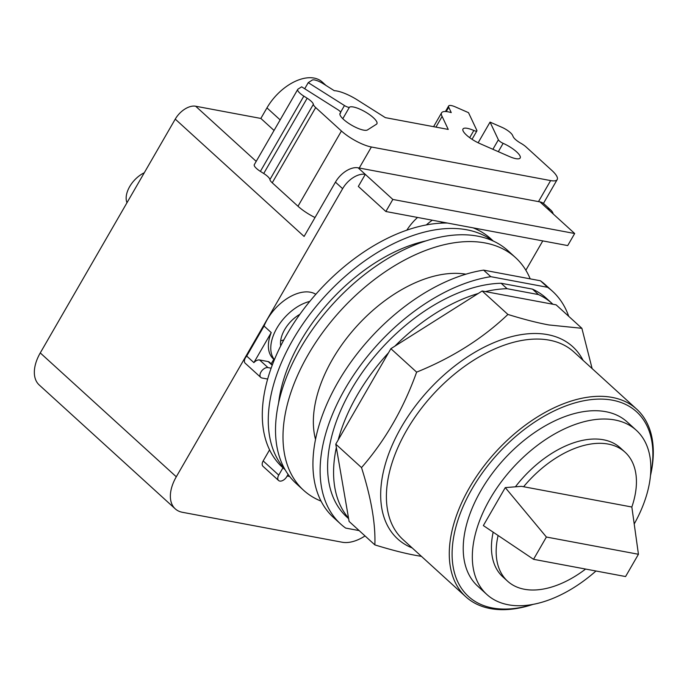 <?xml version="1.0" encoding="UTF-8"?>
<svg xmlns="http://www.w3.org/2000/svg" width="687" height="687" viewBox="0 0 687 687"><rect width="100%" height="100%" fill="white"/><g stroke="black" fill="none" stroke-linecap="round" stroke-linejoin="round"><path stroke-width="1.03" d="M483.347 525.572L533.533 559.304L546.397 537.028L505.271 487.607L483.347 525.572M533.533 559.304L625.574 576.548L638.438 554.272L546.397 537.028M505.271 487.607L521.476 486.336L523.614 486.731A87.232 51.868 -47.7 0 1 625.033 452.175A87.232 51.868 -47.7 0 1 631.842 507.015L638.438 554.272M631.842 507.015L523.614 486.731M585.616 569.059A87.232 51.868 -47.7 0 1 507.564 581.168A87.232 51.868 -47.7 0 1 498.109 535.499M515.405 486.808A87.232 51.868 -47.7 0 1 620.318 447.881L625.033 452.175M507.564 581.168L502.85 576.874A87.232 51.868 -47.7 0 1 493.172 532.176M595.99 571A111.019 66.012 -47.7 0 1 486.834 594.461A111.019 66.012 -47.7 0 1 489.994 498.96A111.019 66.012 -47.7 0 1 636.334 430.294A111.019 66.012 -47.7 0 1 634.213 523.966M486.834 594.461L477.731 586.174A111.019 66.012 -47.7 0 1 480.891 490.673A111.019 66.012 -47.7 0 1 627.231 421.998L636.334 430.294M532.914 604.388A124.871 74.248 -47.7 0 1 492.502 607.986A124.871 74.248 -47.7 0 1 471.969 489.007A124.871 74.248 -47.7 0 1 612.469 400.186A124.871 74.248 -47.7 0 1 650.52 475.241M533.189 604.337A126.88 75.441 -47.7 0 1 490.338 608.57A126.88 75.441 -47.7 0 1 465.855 596.814A126.88 75.441 -47.7 0 1 481.407 469.419A126.88 75.441 -47.7 0 1 612.237 397.421A126.88 75.441 -47.7 0 1 636.712 409.186A126.88 75.441 -47.7 0 1 650.495 475.524M421.466 556.384L415.764 555.388C404.214 553.258 390.577 549.755 374.862 544.894C375.66 523.906 371.22 498.144 361.517 467.598C385.141 440.556 403.509 408.739 416.631 372.139C452.304 357.687 482.729 338.459 507.908 314.44C523.631 319.309 537.268 322.804 548.81 324.942L581.88 328.3L592.125 368.584M538.471 294.577L507.083 288.703L501.089 283.25L532.477 289.124L538.471 294.577A148.049 88.03 -47.7 0 1 552.296 303.688A148.049 88.03 -47.7 0 1 552.906 304.247L556.135 304.856L581.88 328.3M552.906 304.247L482.154 290.996L507.908 314.44M482.154 290.996L390.877 348.687L416.631 372.139M390.877 348.687L335.771 444.146L361.517 467.598M335.771 444.146L349.108 521.442L374.862 544.894M485.383 291.597A148.049 88.03 -47.7 0 1 507.083 288.703M394.862 346.179A148.049 88.03 -47.7 0 1 478.178 293.512M338.167 439.981A148.049 88.03 -47.7 0 1 388.473 352.852M348.524 518.075A148.049 88.03 -47.7 0 1 336.347 447.512M532.477 289.124A148.049 88.03 -47.7 0 1 546.311 298.235L552.296 303.688M348.635 518.685L346.952 517.156A148.049 88.03 -47.7 0 1 358.219 378.391A148.049 88.03 -47.7 0 1 501.089 283.25M547.616 287.321L490.793 276.672L483.605 270.128L540.437 280.777L547.616 287.321A157.366 93.569 -47.7 0 1 552.588 291.348A157.366 93.569 -47.7 0 1 568.707 316.303M359.172 530.604L345.647 528.071A157.366 93.569 -47.7 0 1 340.683 524.044A157.366 93.569 -47.7 0 1 347.802 384.231A157.366 93.569 -47.7 0 1 490.793 276.672M340.683 524.044L333.496 517.5A157.366 93.569 -47.7 0 1 340.615 377.687A157.366 93.569 -47.7 0 1 483.605 270.128M540.437 280.777A157.366 93.569 -47.7 0 1 545.401 284.804L552.588 291.348M304.71 88.743L308.24 82.638L344.47 105.54A4.534 1.254 30 0 0 349.451 107.189A16.11 4.466 -150 0 1 366.171 112.436A16.11 4.466 -150 0 1 376.897 123.772A16.11 4.466 -150 0 1 376.433 124.244L367.485 129.929A16.11 4.466 -150 0 1 350.765 124.682A16.11 4.466 -150 0 1 340.039 113.346A16.11 4.466 -150 0 1 340.503 112.874A4.534 1.254 30 0 0 340.64 112.737A4.534 1.254 30 0 0 337.892 109.722L301.662 86.82L298.029 89.121A10.073 2.791 -150 0 0 297.737 89.422A10.073 2.791 -150 0 0 303.834 96.128L307.166 98.232A10.073 2.791 30 0 1 313.358 104.338A10.073 2.791 -150 0 0 315.685 107.558L341.43 131.002A24.174 6.698 -150 0 0 371.384 147.001L550.631 180.587A24.174 6.698 -150 0 0 557.191 179.582A24.174 6.698 -150 0 0 551.85 170.419L526.105 146.975A10.073 2.791 -150 0 0 520.746 143.197A10.073 2.791 30 0 1 513.275 136.85L512.502 135.227A10.073 2.791 -150 0 0 501.948 127.327L490.054 122.114L498.384 139.787A4.534 1.254 30 0 0 503.133 143.343A16.11 4.466 -150 0 1 520.188 157.976A16.11 4.466 -150 0 1 509.333 156.507L480.033 143.652A16.11 4.466 -150 0 1 462.978 129.019A16.11 4.466 -150 0 1 473.832 130.487A4.534 1.254 30 0 0 476.89 130.908A4.534 1.254 30 0 0 476.838 130.341L468.508 112.668L455.412 106.923A10.073 2.791 -150 0 0 448.628 105.996A10.073 2.791 -150 0 0 448.731 107.249L451.256 112.599A24.174 6.698 -150 0 0 441.569 112.84A24.174 6.698 -150 0 0 442.119 116.421L435.944 127.121M478.135 142.767L490.054 122.114M308.24 82.638L312.233 80.096A10.073 2.791 -150 0 1 323.294 83.754L334.26 90.684A24.174 6.698 -150 0 1 358.708 100.8L385.347 117.64L448.242 129.422L442.119 116.421M315.015 217.539A24.174 6.698 -150 0 1 297.986 206.246L272.241 182.802A10.073 2.791 -150 0 1 269.914 179.59A10.073 2.791 30 0 0 263.722 173.485L260.382 171.381A10.073 2.791 -150 0 1 254.293 164.674L297.737 89.422M283.843 339.867A26.183 15.569 -47.7 0 1 280.648 340.821M126.992 202.717A22.156 13.173 -47.7 0 1 129.68 186.615A22.156 13.173 -47.7 0 1 144.296 172.746M280.7 345.905A26.183 15.569 -47.7 0 1 284.658 329.623A26.183 15.569 -47.7 0 1 299.884 314.311M440.427 223.198A27.695 16.471 -47.7 0 1 443.098 222.227M326.042 85.489L322.177 81.968A41.898 24.912 132.3 0 0 266.951 107.885L260.854 118.439L195.658 106.227A18.128 10.777 132.3 0 0 175.254 119.117L40.267 352.92A37.261 22.156 132.3 0 0 39.211 384.969L175.237 508.844A37.261 22.156 -47.7 0 1 176.293 476.787L342.633 188.685A20.146 11.98 -47.7 0 1 365.295 174.361L392.835 199.445L385.871 211.51L567.711 245.577L574.676 233.511L392.835 199.445M274.044 130.453L260.854 118.439M309.777 301.421A38.274 22.757 132.3 0 0 276.87 328.163A38.274 22.757 132.3 0 0 274.414 359.653M432.321 220.209A37.871 22.516 132.3 0 0 426.335 224.941M574.676 233.511L547.135 208.427A20.146 11.98 -47.7 0 1 551.026 210.299L543.838 203.756A20.146 11.98 132.3 0 0 539.956 201.884L358.116 167.817A20.146 11.98 132.3 0 0 335.445 182.141L304.101 236.448L175.254 119.117M274.362 359.79L273.383 358.897A38.274 22.757 -47.7 0 1 271.236 332.577L264.057 326.033A38.274 22.757 -47.7 0 1 267.286 319.438A38.274 22.757 -47.7 0 1 315.822 294.311M406.824 230.179A37.871 22.516 -47.7 0 1 417.559 217.444M551.026 210.299A20.146 11.98 -47.7 0 1 553.241 213.992M542.782 240.905L525.856 270.223M365.029 535.937A37.261 22.156 -47.7 0 1 342.186 542.232L182.424 512.296A37.261 22.156 -47.7 0 1 175.237 508.844M358.116 167.817L365.295 174.361L358.331 186.426L385.871 211.51M287.149 476.014L289.639 476.477M260.777 377.412A6.243 3.71 -47.7 0 1 261.541 371.143A6.243 3.71 -47.7 0 1 267.982 367.605L271.133 368.189A154.635 91.946 132.3 0 0 267.655 379.052L261.979 377.996A6.243 3.71 -47.7 0 1 260.777 377.412L245.207 363.243A6.243 3.71 -47.7 0 1 246.71 356.081L264.057 326.033M246.71 356.081L253.889 362.624A6.243 3.71 -47.7 0 1 259.6 359.971L268.17 361.577A6.243 3.71 -47.7 0 1 269.373 362.152L272.353 364.866M271.236 332.577L253.889 362.624M271.193 363.809L273.812 359.292M288.085 474.391L286.797 476.623A6.243 3.71 -47.7 0 1 278.561 480.479L263.001 466.31A6.243 3.71 -47.7 0 1 263.173 460.934L269.562 449.873A6.243 3.71 -47.7 0 1 269.562 449.865L269.57 449.882M315.513 439.354A119.598 71.113 -47.7 0 1 356.939 326.016A119.598 71.113 -47.7 0 1 465.915 274.199M278.561 480.479A6.243 3.71 -47.7 0 1 278.742 475.112L282.967 467.795M321.035 501.115A157.366 93.569 -47.7 0 1 303.56 490.243A157.366 93.569 -47.7 0 1 322.847 332.242A157.366 93.569 -47.7 0 1 485.108 242.958A157.366 93.569 -47.7 0 1 515.465 257.548A157.366 93.569 -47.7 0 1 530.201 278.862M267.655 379.052A154.635 91.946 132.3 0 0 282.52 467.392L285.096 469.736M447.512 223.052A154.635 91.946 132.3 0 0 286.917 334.371A154.635 91.946 132.3 0 0 271.133 368.189M493.326 241.068L490.75 238.724A154.635 91.946 132.3 0 0 473.103 227.852M303.56 490.243L296.08 483.425A157.366 93.569 -47.7 0 1 315.367 325.432A157.366 93.569 -47.7 0 1 477.628 236.139A157.366 93.569 -47.7 0 1 507.985 250.729L515.465 257.548M492.536 240.716A154.635 91.946 132.3 0 0 292.885 339.807A154.635 91.946 132.3 0 0 284.667 468.981M426.069 240.871A142.741 84.87 132.3 0 0 300.554 341.25A142.741 84.87 132.3 0 0 278.621 402.788M465.855 596.814L402.986 539.553A126.88 75.441 -47.7 0 1 406.592 430.414A126.88 75.441 -47.7 0 1 549.36 340.168A126.88 75.441 -47.7 0 1 573.843 351.924L636.712 409.186M583.074 360.34A130.006 77.296 132.3 0 0 547.651 334.638A130.006 77.296 132.3 0 0 401.363 427.108A130.006 77.296 132.3 0 0 412.217 547.96M339.867 113.982L340.503 112.874M342.804 118.696L349.451 107.189M340.615 112.23L344.47 105.54M469.685 137.675L473.832 130.487M498.324 151.672L503.133 143.343M492.897 149.294L498.384 139.787M446.241 111.569L448.731 107.249M260.382 171.381L303.834 96.128M263.722 173.485L307.166 98.232M269.914 179.59L313.358 104.338M272.241 182.802L315.685 107.558M297.986 206.246L341.43 131.002M359.249 168.032L371.384 147.001M538.488 201.617L550.631 180.587M280.141 119.899L266.951 107.885M256.199 161.359L195.658 106.227M547.135 208.427L539.956 201.884M176.293 476.787L40.267 352.92M342.633 188.685L335.445 182.141M263.173 460.934L278.742 475.112M259.6 359.971L267.982 367.605M268.17 361.577L272.207 365.252M339.867 114.076L340.64 112.737M472.038 139.306L476.89 130.908M445.442 111.526L448.628 105.996M433.583 126.674L441.569 112.84M543.434 203.412L557.191 179.582"/></g></svg>
